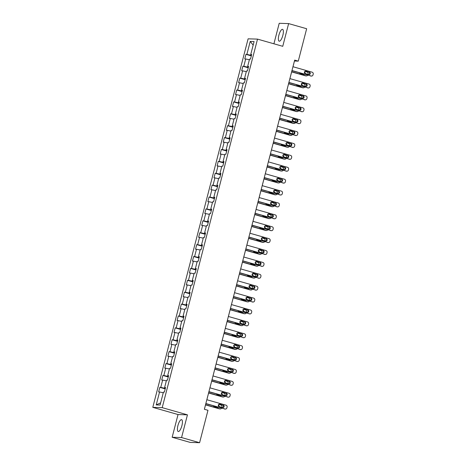 <?xml version="1.0" encoding="UTF-8"?>
<svg xmlns="http://www.w3.org/2000/svg" width="466" height="466" viewBox="0 0 466 466"><rect width="100%" height="100%" fill="white"/><g stroke="black" fill="none" stroke-linecap="round" stroke-linejoin="round"><path stroke-width="0.7" d="M181.903 425.656A6.157 1.928 -74.1 0 0 181.612 419.674A6.157 1.928 -74.1 0 0 177.936 425.534A6.157 1.928 -74.1 0 0 178.233 431.516A6.157 1.928 -74.1 0 0 181.903 425.656M282.85 35.329A6.157 1.928 -74.1 0 0 282.553 29.341A6.157 1.928 -74.1 0 0 278.884 35.2A6.157 1.928 -74.1 0 0 279.181 41.189A6.157 1.928 -74.1 0 0 282.85 35.329M172.158 437.265L181.571 437.557L187.443 414.839L178.035 414.548L172.158 437.265L190.186 442.403L199.599 442.7L207.976 410.301L204.37 409.27L294.669 60.108L298.275 61.133L306.657 28.735L288.629 23.597L279.216 23.3L273.915 43.792M178.035 414.548L152.796 407.348L248.104 38.824L257.517 39.115L162.209 407.645L152.796 407.348M250.225 41.422L246.875 54.382L245.943 54.353L244.761 58.932L245.693 58.961L243.8 66.277L242.868 66.248L241.685 70.82L242.617 70.849L240.724 78.171L239.792 78.142L238.609 82.715L239.541 82.744L237.648 90.06L236.716 90.031L235.534 94.61L236.466 94.639L234.573 101.955L233.641 101.926L232.458 106.498L233.39 106.528L231.497 113.85L230.565 113.821L229.383 118.393L230.315 118.422L228.422 125.738L227.49 125.715L226.307 130.288L227.239 130.317L225.346 137.633L224.414 137.604L223.231 142.177L224.163 142.206L222.27 149.528L221.338 149.499L220.156 154.071L221.082 154.1L219.195 161.422L218.263 161.393L217.08 165.966L218.006 165.995L216.119 173.311L215.187 173.282L214.005 177.861L214.931 177.89L213.044 185.206L212.112 185.177L210.929 189.749L211.855 189.779L209.962 197.101L209.036 197.071L207.853 201.644L208.78 201.673L206.887 208.989L205.96 208.96L204.778 213.539L205.704 213.568L203.811 220.884L202.885 220.855L201.702 225.428L202.628 225.457L200.735 232.779L199.809 232.75L198.627 237.322L199.553 237.351L197.66 244.673L196.734 244.644L195.551 249.217L196.477 249.246L194.584 256.562L193.658 256.533L192.475 261.106L193.402 261.135L191.509 268.457L190.582 268.428L189.4 273L190.326 273.029L188.433 280.351L187.507 280.322L186.324 284.895L187.25 284.924L185.357 292.24L184.431 292.211L183.249 296.79L184.175 296.819L182.282 304.135L181.356 304.106L180.173 308.678L181.099 308.708L179.206 316.03L178.28 316L177.097 320.573L178.024 320.602L176.131 327.918L175.204 327.889L174.022 332.468L174.948 332.497L173.055 339.813L172.129 339.784L170.946 344.357L171.872 344.386L169.979 351.708L169.053 351.679L167.871 356.251L168.797 356.28L166.904 363.602L165.978 363.573L164.795 368.146L165.721 368.175L163.828 375.491L162.902 375.462L161.719 380.04L162.646 380.064L160.753 387.386L159.826 387.357L158.644 391.929L159.57 391.958L156.221 404.919L160.083 405.041L163.438 392.081L164.364 392.11L165.547 387.537L164.62 387.508L166.513 380.186L167.44 380.215L168.622 375.643L167.696 375.613L169.589 368.297L170.515 368.326L171.698 363.748L170.772 363.719L172.665 356.403L173.591 356.432L174.773 351.859L173.847 351.83L175.74 344.508L176.666 344.537L177.849 339.964L176.923 339.935L178.816 332.613L179.742 332.642L180.925 328.07L179.998 328.041L181.891 320.725L182.818 320.754L184 316.175L183.074 316.146L184.967 308.83L185.893 308.859L187.076 304.286L186.15 304.257L188.043 296.935L188.969 296.964L190.151 292.392L189.225 292.363L191.118 285.046L192.044 285.075L193.227 280.497L192.301 280.468L194.194 273.152L195.12 273.181L196.303 268.608L195.376 268.579L197.269 261.257L198.196 261.286L199.384 256.714L198.452 256.684L200.345 249.368L201.271 249.397L202.46 244.819L201.528 244.79L203.421 237.474L204.347 237.503L205.535 232.93L204.603 232.901L206.496 225.579L207.422 225.608L208.611 221.035L207.679 221.006L209.572 213.684L210.498 213.713L211.686 209.141L210.754 209.112L212.647 201.795L213.579 201.825L214.762 197.246L213.83 197.217L215.723 189.901L216.655 189.93L217.838 185.357L216.906 185.328L218.799 178.006L219.731 178.035L220.913 173.463L219.981 173.434L221.874 166.117L222.806 166.146L223.989 161.568L223.057 161.539L224.95 154.223L225.882 154.252L227.064 149.679L226.132 149.65L228.025 142.328L228.957 142.357L230.14 137.785L229.208 137.755L231.101 130.439L232.033 130.468L233.216 125.89L232.284 125.861L234.177 118.545L235.109 118.574L236.291 114.001L235.359 113.972L237.252 106.65L238.184 106.679L239.367 102.106L238.435 102.077L240.328 94.755L241.26 94.784L242.442 90.212L241.51 90.183L243.403 82.866L244.335 82.896L245.518 78.317L244.586 78.288L246.479 70.972L247.411 71.001L248.594 66.428L247.662 66.399L249.555 59.077L250.487 59.106L251.669 54.534L250.737 54.505L254.092 41.544L250.225 41.422L253.166 45.115M165.319 388.428L164.655 388.242L164.824 387.59M165.465 387.863L164.62 387.508M160.753 387.386L164.655 388.242M162.646 380.064L166.333 380.873M168.395 376.534L167.731 376.347L167.9 375.701M168.541 375.969L167.696 375.613M163.828 375.491L167.731 376.347M165.721 368.175L169.408 368.979M171.471 364.645L170.806 364.453L170.975 363.806M171.616 364.08L170.772 363.719M166.904 363.602L170.806 364.453M168.797 356.28L172.484 357.09M174.546 352.75L173.882 352.558L174.051 351.912M174.692 352.185L173.847 351.83M169.979 351.708L173.882 352.558M171.872 344.386L175.56 345.195M177.622 340.856L176.958 340.669L177.127 340.023M177.767 340.291L176.923 339.935M173.055 339.813L176.958 340.669M174.948 332.497L178.635 333.301M180.697 328.961L180.033 328.775L180.202 328.128M180.843 328.402L179.998 328.041M176.131 327.918L180.033 328.775M178.024 320.602L181.711 321.412M183.773 317.072L183.109 316.88L183.278 316.233M183.919 316.507L183.074 316.146M179.206 316.03L183.109 316.88M181.099 308.708L184.786 309.517M186.849 305.178L186.184 304.991L186.353 304.345M186.994 304.613L186.15 304.257M182.282 304.135L186.184 304.991M184.175 296.819L187.862 297.623M189.924 293.283L189.26 293.097L189.429 292.45M190.07 292.718L189.225 292.363M185.357 292.24L189.26 293.097M187.25 284.924L190.944 285.734M193 281.394L192.336 281.202L192.505 280.555M193.145 280.829L192.301 280.468M188.433 280.351L192.336 281.202M190.326 273.029L194.019 273.839M196.075 269.499L195.411 269.313L195.58 268.661M196.221 268.934L195.376 268.579M191.509 268.457L195.411 269.313M193.402 261.135L197.095 261.944M199.151 257.605L198.487 257.418L198.656 256.772M199.297 257.04L198.452 256.684M194.584 256.562L198.487 257.418M196.477 249.246L200.17 250.05M202.227 245.716L201.562 245.524L201.731 244.877M202.372 245.151L201.528 244.79M197.66 244.673L201.562 245.524M199.553 237.351L203.246 238.161M205.302 233.821L204.638 233.629L204.807 232.983M205.448 233.256L204.603 232.901M200.735 232.779L204.638 233.629M202.628 225.457L206.321 226.266M208.378 221.927L207.714 221.74L207.883 221.094M208.523 221.362L207.679 221.006M203.811 220.884L207.714 221.74M205.704 213.568L209.397 214.372M211.453 210.032L210.789 209.846L210.958 209.199M211.599 209.467L210.754 209.112M206.887 208.989L210.789 209.846M208.78 201.673L212.473 202.483M214.529 198.143L213.865 197.951L214.034 197.304M214.675 197.578L213.83 197.217M209.962 197.101L213.865 197.951M211.855 189.779L215.548 190.588M217.605 186.249L216.94 186.062L217.109 185.416M217.75 185.684L216.906 185.328M213.044 185.206L216.94 186.062M214.931 177.89L218.624 178.694M220.68 174.354L220.016 174.168L220.185 173.521M220.826 173.789L219.981 173.434M216.119 173.311L220.016 174.168M218.006 165.995L221.7 166.805M223.756 162.465L223.092 162.273L223.261 161.626M223.901 161.9L223.057 161.539M219.195 161.422L223.092 162.273M221.082 154.1L224.775 154.91M226.831 150.57L226.167 150.384L226.336 149.732M226.977 150.005L226.132 149.65M222.27 149.528L226.167 150.384M224.163 142.206L227.851 143.015M229.907 138.676L229.243 138.489L229.412 137.843M230.053 138.111L229.208 137.755M225.346 137.633L229.243 138.489M227.239 130.317L230.926 131.121M232.983 126.787L232.318 126.595L232.487 125.948M233.128 126.222L232.284 125.861M228.422 125.738L232.318 126.595M230.315 118.422L234.002 119.232M236.058 114.892L235.394 114.7L235.563 114.054M236.204 114.327L235.359 113.972M231.497 113.85L235.394 114.7M233.39 106.528L237.078 107.337M239.134 102.998L238.47 102.811L238.639 102.165M239.279 102.433L238.435 102.077M234.573 101.955L238.47 102.811M236.466 94.639L240.153 95.443M242.209 91.103L241.551 90.917L241.714 90.27M242.355 90.538L241.51 90.183M237.648 90.06L241.551 90.917M239.541 82.744L243.229 83.554M245.285 79.214L244.627 79.022L244.79 78.375M245.431 78.649L244.586 78.288M240.724 78.171L244.627 79.022M242.617 70.849L246.304 71.659M248.361 67.32L247.702 67.133L247.865 66.487M248.506 66.754L247.662 66.399M243.8 66.277L247.702 67.133M245.693 58.961L249.38 59.764M251.436 55.425L250.778 55.238L250.941 54.592M251.582 54.86L250.737 54.505M246.875 54.382L250.778 55.238M181.571 437.557L199.599 442.7M187.443 414.839L162.209 407.645M257.517 39.115L282.751 46.315L288.629 23.597M292.986 66.725L294.46 61.017L298.275 61.133M204.393 409.276L205.838 403.69M206.863 399.729L208.914 391.795M209.939 387.834L211.989 379.901M213.014 375.94L215.065 368.012M216.09 364.051L218.14 356.117M219.166 352.156L221.216 344.223L240.427 349.541A1.579 1.497 91.8 0 0 242.268 348.428L242.466 347.665A1.579 1.497 91.8 0 0 241.417 345.731L222.218 340.256M222.241 340.262L224.292 332.334M225.317 328.367L227.367 320.439M228.392 316.478L230.449 308.544M230.46 308.387L249.654 313.863A1.579 1.497 91.8 0 0 251.494 312.75L251.692 311.987A1.579 1.497 91.8 0 0 250.644 310.053L231.445 304.578L233.524 296.656M234.544 292.689L236.6 284.761M237.619 280.8L239.675 272.866M240.695 268.905L242.751 260.972M243.776 257.011L245.827 249.083L265.038 254.401A1.579 1.497 91.8 0 0 266.872 253.283L267.07 252.52A1.579 1.497 91.8 0 0 266.022 250.586L246.823 245.11M246.852 245.122L248.902 237.188M249.927 233.227L251.978 225.294M253.003 221.333L255.053 213.405M255.065 213.247L274.264 218.717A1.579 1.497 91.8 0 0 276.099 217.605L276.297 216.841A1.579 1.497 91.8 0 0 275.249 214.908L256.055 209.432L258.129 201.51M259.154 197.549L261.205 189.615L280.416 194.934A1.579 1.497 91.8 0 0 282.25 193.821L282.448 193.058A1.579 1.497 91.8 0 0 281.4 191.124L262.207 185.649M262.23 185.654L264.28 177.727M265.305 173.76L267.356 165.832M268.381 161.871L270.431 153.937M270.443 153.78L289.642 159.255A1.579 1.497 91.8 0 0 291.477 158.143L291.675 157.38A1.579 1.497 91.8 0 0 290.627 155.446L271.433 149.97L273.507 142.043M274.532 138.082L276.583 130.154L295.793 135.472A1.579 1.497 91.8 0 0 297.628 134.354L297.826 133.591A1.579 1.497 91.8 0 0 296.778 131.657L277.585 126.181M277.608 126.193L279.658 118.259M280.683 114.298L282.734 106.365M283.759 102.404L285.809 94.476M286.835 90.509L288.885 82.581M289.91 78.62L291.961 70.686L311.172 76.005A1.579 1.497 91.8 0 0 313.006 74.892L313.204 74.129A1.579 1.497 91.8 0 0 312.156 72.195L292.963 66.72M156.221 404.919L160.654 402.845M159.57 391.958L163.257 392.768M245.943 54.353L251.32 55.885M242.868 66.248L248.244 67.78M239.792 78.142L245.168 79.674M236.716 90.031L242.093 91.563M233.641 101.926L239.017 103.458M230.565 113.821L235.942 115.352M227.49 125.715L232.866 127.247M224.414 137.604L229.79 139.136M221.338 149.499L226.715 151.031M218.263 161.393L223.639 162.925M215.187 173.282L220.564 174.814M212.112 185.177L217.488 186.709M209.036 197.071L214.412 198.603M205.96 208.96L211.331 210.492M202.885 220.855L208.255 222.387M199.809 232.75L205.18 234.281M196.734 244.644L202.104 246.176M193.658 256.533L199.029 258.065M190.582 268.428L195.953 269.96M187.507 280.322L192.877 281.854M184.431 292.211L189.802 293.743M181.356 304.106L186.726 305.638M178.28 316L183.651 317.532M175.204 327.889L180.575 329.421M172.129 339.784L177.499 341.316M169.053 351.679L174.424 353.211M165.978 363.573L171.348 365.105M162.902 375.462L168.273 376.994M159.826 387.357L165.197 388.889M291.978 70.529L311.172 76.005M309.383 72.137A1.264 1.194 -88.2 0 1 309.028 74.624A1.264 1.194 -88.2 0 1 308.754 74.577L305.288 73.593A1.264 1.194 -88.2 0 1 305.644 71.106A1.264 1.194 -88.2 0 1 305.923 71.152L308.748 72.119A1.264 1.194 -88.2 0 1 308.708 74.566M305.329 71.141L308.748 72.119M311.515 76.057L310.88 76.04A1.579 1.497 -88.2 0 1 310.537 75.987M291.652 71.892L305.446 75.824A1.579 1.497 -88.2 0 0 305.795 75.882L306.43 75.9A1.579 1.497 91.8 0 0 307.729 75.183M306.43 75.9A1.579 1.497 91.8 0 1 306.086 75.847L291.687 71.741M304.846 71.397L307.071 72.032A1.579 1.497 91.8 0 1 308.119 73.972L308.014 74.368M303.622 74.409A1.264 1.194 91.8 0 0 304.106 74.152M299.475 72.83A1.264 1.194 91.8 0 0 300.203 73.43L303.663 74.42A1.264 1.194 91.8 0 0 304.583 74.286M305.131 73.535A1.264 1.194 91.8 0 0 304.455 72.038M289.887 78.614L309.08 84.084A1.579 1.497 91.8 0 1 310.129 86.024L309.931 86.787A1.579 1.497 91.8 0 1 308.096 87.899L288.903 82.424M288.862 82.575L308.096 87.899M306.308 84.031A1.264 1.194 -88.2 0 1 305.952 86.513A1.264 1.194 -88.2 0 1 305.679 86.472L302.213 85.482A1.264 1.194 -88.2 0 1 302.568 83A1.264 1.194 -88.2 0 1 302.848 83.047L305.673 84.014A1.264 1.194 -88.2 0 1 305.632 86.46M302.253 83.035L305.673 84.014M308.44 87.952L307.805 87.934A1.579 1.497 -88.2 0 1 307.461 87.876M286.811 90.503L306.005 95.979A1.579 1.497 91.8 0 1 307.053 97.912L306.855 98.675A1.579 1.497 91.8 0 1 305.02 99.788L285.827 94.318M285.786 94.464L305.02 99.788M303.232 95.926A1.264 1.194 -88.2 0 1 302.877 98.408A1.264 1.194 -88.2 0 1 302.603 98.367L299.137 97.377A1.264 1.194 -88.2 0 1 299.492 94.895A1.264 1.194 -88.2 0 1 299.772 94.936L302.597 95.903A1.264 1.194 -88.2 0 1 302.556 98.349M299.178 94.93L302.597 95.903M305.364 99.846L304.729 99.823A1.579 1.497 -88.2 0 1 304.385 99.771M288.57 83.781L302.37 87.719A1.579 1.497 -88.2 0 0 302.719 87.771L303.354 87.794A1.579 1.497 91.8 0 0 304.653 87.078M303.354 87.794A1.579 1.497 91.8 0 1 303.005 87.736L288.611 83.635M301.77 83.292L303.995 83.927A1.579 1.497 91.8 0 1 305.044 85.861L304.939 86.262M300.547 86.297A1.264 1.194 91.8 0 0 301.03 86.047M296.399 84.725A1.264 1.194 91.8 0 0 297.127 85.325L300.587 86.315A1.264 1.194 91.8 0 0 301.508 86.181M302.055 85.424A1.264 1.194 91.8 0 0 301.38 83.932M285.495 95.676L299.294 99.613A1.579 1.497 -88.2 0 0 299.644 99.666L300.279 99.683A1.579 1.497 91.8 0 0 301.578 98.973M300.279 99.683A1.579 1.497 91.8 0 1 299.929 99.631L285.536 95.524M298.694 95.186L300.92 95.821A1.579 1.497 91.8 0 1 301.968 97.755L301.863 98.151M297.471 98.192A1.264 1.194 91.8 0 0 297.955 97.936M293.324 96.613A1.264 1.194 91.8 0 0 294.052 97.219L297.512 98.204A1.264 1.194 91.8 0 0 298.432 98.076M298.98 97.318A1.264 1.194 91.8 0 0 298.304 95.821M283.736 102.398L302.929 107.873A1.579 1.497 91.8 0 1 303.978 109.807L303.78 110.57A1.579 1.497 91.8 0 1 301.945 111.683L282.745 106.207M282.711 106.359L301.945 111.683M300.156 107.815A1.264 1.194 -88.2 0 1 299.801 110.302A1.264 1.194 -88.2 0 1 299.527 110.256L296.061 109.271A1.264 1.194 -88.2 0 1 296.417 106.79A1.264 1.194 -88.2 0 1 296.696 106.831L299.522 107.797A1.264 1.194 -88.2 0 1 299.481 110.244M296.102 106.825L299.522 107.797M302.288 111.735L301.653 111.718A1.579 1.497 -88.2 0 1 301.31 111.665M280.66 114.292L299.854 119.762A1.579 1.497 91.8 0 1 300.902 121.702L300.704 122.465A1.579 1.497 91.8 0 1 298.869 123.577L279.67 118.102M279.635 118.253L298.869 123.577M297.081 119.71A1.264 1.194 -88.2 0 1 296.726 122.191A1.264 1.194 -88.2 0 1 296.452 122.15L292.986 121.16A1.264 1.194 -88.2 0 1 293.341 118.679A1.264 1.194 -88.2 0 1 293.621 118.725L296.446 119.692A1.264 1.194 -88.2 0 1 296.405 122.139M293.027 118.714L296.446 119.692M299.213 123.63L298.578 123.612A1.579 1.497 -88.2 0 1 298.234 123.554M276.594 129.997L295.793 135.472M294.005 131.604A1.264 1.194 -88.2 0 1 293.65 134.086A1.264 1.194 -88.2 0 1 293.376 134.045L289.91 133.055A1.264 1.194 -88.2 0 1 290.266 130.573A1.264 1.194 -88.2 0 1 290.545 130.614L293.37 131.581A1.264 1.194 -88.2 0 1 293.33 134.033M289.951 130.608L293.37 131.581M296.137 135.524L295.502 135.501A1.579 1.497 -88.2 0 1 295.159 135.449M282.419 107.57L296.219 111.502A1.579 1.497 -88.2 0 0 296.568 111.56L297.203 111.578A1.579 1.497 91.8 0 0 298.502 110.861M297.203 111.578A1.579 1.497 91.8 0 1 296.854 111.525L282.46 107.419M295.619 107.081L297.844 107.71A1.579 1.497 91.8 0 1 298.892 109.65L298.788 110.046M294.395 110.087A1.264 1.194 91.8 0 0 294.879 109.83M290.248 108.508A1.264 1.194 91.8 0 0 290.976 109.108L294.436 110.098A1.264 1.194 91.8 0 0 295.357 109.964M295.904 109.213A1.264 1.194 91.8 0 0 295.228 107.716M279.344 119.465L293.143 123.397A1.579 1.497 -88.2 0 0 293.487 123.449L294.128 123.473A1.579 1.497 91.8 0 0 295.427 122.756M294.128 123.473A1.579 1.497 91.8 0 1 293.778 123.414L279.384 119.313M292.543 118.97L294.768 119.605A1.579 1.497 91.8 0 1 295.817 121.539L295.712 121.941M291.32 121.981A1.264 1.194 91.8 0 0 291.803 121.725M287.173 120.403A1.264 1.194 91.8 0 0 287.901 121.003L291.361 121.993A1.264 1.194 91.8 0 0 292.281 121.859M292.829 121.108A1.264 1.194 91.8 0 0 292.153 119.611M276.268 131.354L290.068 135.291A1.579 1.497 -88.2 0 0 290.411 135.344L291.052 135.361A1.579 1.497 91.8 0 0 292.351 134.651M291.052 135.361A1.579 1.497 91.8 0 1 290.702 135.309L276.309 131.202M289.468 130.864L291.693 131.499A1.579 1.497 91.8 0 1 292.741 133.433L292.636 133.835M288.244 133.87A1.264 1.194 91.8 0 0 288.728 133.614M284.097 132.297A1.264 1.194 91.8 0 0 284.825 132.897L288.285 133.882A1.264 1.194 91.8 0 0 289.205 133.754M289.753 132.996A1.264 1.194 91.8 0 0 289.077 131.499M274.509 138.076L293.702 143.551A1.579 1.497 91.8 0 1 294.751 145.485L294.553 146.248A1.579 1.497 91.8 0 1 292.718 147.361L273.519 141.885M273.484 142.037L292.718 147.361M290.93 143.499A1.264 1.194 -88.2 0 1 290.574 145.98A1.264 1.194 -88.2 0 1 290.301 145.934L286.835 144.949A1.264 1.194 -88.2 0 1 287.19 142.468A1.264 1.194 -88.2 0 1 287.47 142.509L290.295 143.476A1.264 1.194 -88.2 0 1 290.254 145.922M286.875 142.503L290.295 143.476M293.062 147.413L292.427 147.396A1.579 1.497 -88.2 0 1 292.083 147.343M273.192 143.248L286.992 147.18A1.579 1.497 -88.2 0 0 287.336 147.239L287.976 147.256A1.579 1.497 91.8 0 0 289.275 146.54M287.976 147.256A1.579 1.497 91.8 0 1 287.627 147.204L273.233 143.097M286.392 142.759L288.617 143.394A1.579 1.497 91.8 0 1 289.666 145.328L289.561 145.724M285.169 145.765A1.264 1.194 91.8 0 0 285.652 145.508M281.021 144.186A1.264 1.194 91.8 0 0 281.749 144.792L285.209 145.776A1.264 1.194 91.8 0 0 286.13 145.642M286.677 144.891A1.264 1.194 91.8 0 0 286.002 143.394M270.408 153.931L289.642 159.255M287.854 155.388A1.264 1.194 -88.2 0 1 287.499 157.869A1.264 1.194 -88.2 0 1 287.225 157.828L283.759 156.844A1.264 1.194 -88.2 0 1 284.114 154.357A1.264 1.194 -88.2 0 1 284.394 154.403L287.219 155.37A1.264 1.194 -88.2 0 1 287.178 157.817M283.8 154.392L287.219 155.37M289.986 159.308L289.351 159.29A1.579 1.497 -88.2 0 1 289.007 159.232M270.117 155.143L283.916 159.075A1.579 1.497 -88.2 0 0 284.26 159.127L284.901 159.151A1.579 1.497 91.8 0 0 286.2 158.434M284.901 159.151A1.579 1.497 91.8 0 1 284.551 159.098L270.158 154.992M283.316 154.648L285.541 155.283A1.579 1.497 91.8 0 1 286.59 157.223L286.485 157.619M282.093 157.659A1.264 1.194 91.8 0 0 282.577 157.403M277.946 156.081A1.264 1.194 91.8 0 0 278.674 156.681L282.134 157.671A1.264 1.194 91.8 0 0 283.054 157.537M283.602 156.786A1.264 1.194 91.8 0 0 282.926 155.289M268.358 161.859L287.551 167.335A1.579 1.497 91.8 0 1 288.6 169.275L288.402 170.032A1.579 1.497 91.8 0 1 286.567 171.15L267.368 165.675M267.333 165.826L286.567 171.15M284.778 167.282A1.264 1.194 -88.2 0 1 284.423 169.764A1.264 1.194 -88.2 0 1 284.144 169.723L280.683 168.733A1.264 1.194 -88.2 0 1 281.039 166.251A1.264 1.194 -88.2 0 1 281.318 166.292L284.144 167.265A1.264 1.194 -88.2 0 1 284.103 169.711M280.724 166.286L284.144 167.265M286.91 171.203L286.275 171.179A1.579 1.497 -88.2 0 1 285.932 171.127M267.041 167.032L280.841 170.97A1.579 1.497 -88.2 0 0 281.184 171.022L281.825 171.045A1.579 1.497 91.8 0 0 283.124 170.329M281.825 171.045A1.579 1.497 91.8 0 1 281.476 170.987L267.082 166.886M280.241 166.543L282.466 167.178A1.579 1.497 91.8 0 1 283.509 169.111L283.41 169.513M279.017 169.548A1.264 1.194 91.8 0 0 279.501 169.292M274.87 167.976A1.264 1.194 91.8 0 0 275.598 168.576L279.058 169.56A1.264 1.194 91.8 0 0 279.979 169.432M280.526 168.675A1.264 1.194 91.8 0 0 279.85 167.183M265.282 173.754L284.476 179.229A1.579 1.497 91.8 0 1 285.524 181.163L285.326 181.926A1.579 1.497 91.8 0 1 283.491 183.039L264.292 177.569M264.257 177.715L283.491 183.039M281.703 179.177A1.264 1.194 -88.2 0 1 281.348 181.658A1.264 1.194 -88.2 0 1 281.068 181.612L277.608 180.627A1.264 1.194 -88.2 0 1 277.963 178.146A1.264 1.194 -88.2 0 1 278.243 178.187L281.068 179.154A1.264 1.194 -88.2 0 1 281.027 181.6M277.649 178.181L281.068 179.154M283.835 183.097L283.2 183.074A1.579 1.497 -88.2 0 1 282.85 183.022M263.966 178.927L277.765 182.864A1.579 1.497 -88.2 0 0 278.109 182.917L278.75 182.934A1.579 1.497 91.8 0 0 280.043 182.218M278.75 182.934A1.579 1.497 91.8 0 1 278.4 182.882L264.006 178.775M277.165 178.437L279.39 179.072A1.579 1.497 91.8 0 1 280.433 181.006L280.334 181.402M275.942 181.443A1.264 1.194 91.8 0 0 276.425 181.187M271.795 179.864A1.264 1.194 91.8 0 0 272.523 180.47L275.983 181.455A1.264 1.194 91.8 0 0 276.903 181.326M277.451 180.569A1.264 1.194 91.8 0 0 276.775 179.072M261.216 189.458L280.416 194.934M278.627 191.066A1.264 1.194 -88.2 0 1 278.272 193.553A1.264 1.194 -88.2 0 1 277.992 193.506L274.532 192.522A1.264 1.194 -88.2 0 1 274.888 190.035A1.264 1.194 -88.2 0 1 275.167 190.081L277.992 191.048A1.264 1.194 -88.2 0 1 277.952 193.495M274.573 190.076L277.992 191.048M280.759 194.986L280.124 194.969A1.579 1.497 -88.2 0 1 279.775 194.916M260.89 190.821L274.69 194.753A1.579 1.497 -88.2 0 0 275.033 194.811L275.674 194.829A1.579 1.497 91.8 0 0 276.967 194.112M275.674 194.829A1.579 1.497 91.8 0 1 275.324 194.776L260.931 190.67M274.09 190.326L276.315 190.961A1.579 1.497 91.8 0 1 277.357 192.901L277.258 193.297M272.866 193.338A1.264 1.194 91.8 0 0 273.35 193.081M268.719 191.759A1.264 1.194 91.8 0 0 269.447 192.359L272.907 193.349A1.264 1.194 91.8 0 0 273.827 193.215M274.375 192.464A1.264 1.194 91.8 0 0 273.699 190.967M259.131 197.543L278.324 203.013A1.579 1.497 91.8 0 1 279.373 204.953L279.175 205.716A1.579 1.497 91.8 0 1 277.34 206.828L258.141 201.353M258.106 201.504L277.34 206.828M275.552 202.96A1.264 1.194 -88.2 0 1 275.196 205.442A1.264 1.194 -88.2 0 1 274.917 205.401L271.457 204.411A1.264 1.194 -88.2 0 1 271.812 201.929A1.264 1.194 -88.2 0 1 272.092 201.976L274.917 202.943A1.264 1.194 -88.2 0 1 274.876 205.39M271.497 201.964L274.917 202.943M277.684 206.881L277.049 206.863A1.579 1.497 -88.2 0 1 276.699 206.805M257.815 202.71L271.614 206.648A1.579 1.497 -88.2 0 0 271.958 206.7L272.598 206.723A1.579 1.497 91.8 0 0 273.892 206.007M272.598 206.723A1.579 1.497 91.8 0 1 272.249 206.665L257.855 202.564M271.014 202.221L273.239 202.856A1.579 1.497 91.8 0 1 274.282 204.79L274.183 205.191M269.791 205.226A1.264 1.194 91.8 0 0 270.274 204.976M265.643 203.654A1.264 1.194 91.8 0 0 266.371 204.254L269.831 205.244A1.264 1.194 91.8 0 0 270.752 205.11M271.299 204.353A1.264 1.194 91.8 0 0 270.624 202.861M255.03 213.393L274.264 218.717M272.476 214.855A1.264 1.194 -88.2 0 1 272.121 217.337A1.264 1.194 -88.2 0 1 271.841 217.296L268.381 216.306A1.264 1.194 -88.2 0 1 268.736 213.824A1.264 1.194 -88.2 0 1 269.016 213.865L271.841 214.832A1.264 1.194 -88.2 0 1 271.8 217.278M268.422 213.859L271.841 214.832M274.608 218.775L273.973 218.752A1.579 1.497 -88.2 0 1 273.624 218.7M254.739 214.605L268.538 218.542A1.579 1.497 -88.2 0 0 268.882 218.595L269.523 218.612A1.579 1.497 91.8 0 0 270.816 217.902M269.523 218.612A1.579 1.497 91.8 0 1 269.173 218.56L254.78 214.453M267.938 214.115L270.163 214.75A1.579 1.497 91.8 0 1 271.206 216.684L271.107 217.08M266.715 217.121A1.264 1.194 91.8 0 0 267.199 216.865M262.568 215.548A1.264 1.194 91.8 0 0 263.296 216.148L266.756 217.133A1.264 1.194 91.8 0 0 267.676 217.005M268.224 216.247A1.264 1.194 91.8 0 0 267.542 214.75M252.98 221.327L272.173 226.802A1.579 1.497 91.8 0 1 273.222 228.736L273.024 229.499A1.579 1.497 91.8 0 1 271.189 230.612L251.99 225.136M251.955 225.288L271.189 230.612M269.4 226.744A1.264 1.194 -88.2 0 1 269.045 229.231A1.264 1.194 -88.2 0 1 268.765 229.185L265.305 228.2A1.264 1.194 -88.2 0 1 265.661 225.719A1.264 1.194 -88.2 0 1 265.935 225.76L268.765 226.726A1.264 1.194 -88.2 0 1 268.725 229.173M265.346 225.754L268.765 226.726M271.532 230.664L270.897 230.647A1.579 1.497 -88.2 0 1 270.548 230.594M251.663 226.499L265.463 230.431A1.579 1.497 -88.2 0 0 265.806 230.489L266.441 230.507A1.579 1.497 91.8 0 0 267.74 229.79M266.441 230.507A1.579 1.497 91.8 0 1 266.098 230.454L251.704 226.348M264.863 226.01L267.082 226.639A1.579 1.497 91.8 0 1 268.131 228.579L268.032 228.975M263.639 229.016A1.264 1.194 91.8 0 0 264.123 228.759M259.492 227.437A1.264 1.194 91.8 0 0 260.22 228.037L263.68 229.027A1.264 1.194 91.8 0 0 264.601 228.893M265.148 228.142A1.264 1.194 91.8 0 0 264.467 226.645M249.904 233.221L269.098 238.691A1.579 1.497 91.8 0 1 270.146 240.631L269.948 241.394A1.579 1.497 91.8 0 1 268.113 242.506L248.914 237.031M248.879 237.182L268.113 242.506M266.325 238.639A1.264 1.194 -88.2 0 1 265.97 241.12A1.264 1.194 -88.2 0 1 265.69 241.079L262.23 240.089A1.264 1.194 -88.2 0 1 262.585 237.608A1.264 1.194 -88.2 0 1 262.859 237.654L265.69 238.621A1.264 1.194 -88.2 0 1 265.649 241.068M262.271 237.643L265.69 238.621M268.457 242.559L267.822 242.541A1.579 1.497 -88.2 0 1 267.472 242.483M248.588 238.394L262.387 242.326A1.579 1.497 -88.2 0 0 262.731 242.378L263.366 242.402A1.579 1.497 91.8 0 0 264.665 241.685M263.366 242.402A1.579 1.497 91.8 0 1 263.022 242.349L248.628 238.243M261.787 237.899L264.006 238.534A1.579 1.497 91.8 0 1 265.055 240.468L264.956 240.87M260.564 240.91A1.264 1.194 91.8 0 0 261.047 240.654M256.416 239.332A1.264 1.194 91.8 0 0 257.145 239.932L260.605 240.922A1.264 1.194 91.8 0 0 261.525 240.788M262.073 240.037A1.264 1.194 91.8 0 0 261.391 238.54M245.838 248.926L265.038 254.401M263.249 250.533A1.264 1.194 -88.2 0 1 262.894 253.015A1.264 1.194 -88.2 0 1 262.614 252.974L259.154 251.984A1.264 1.194 -88.2 0 1 259.51 249.502A1.264 1.194 -88.2 0 1 259.783 249.543L262.608 250.51A1.264 1.194 -88.2 0 1 262.574 252.962M259.195 249.537L262.608 250.51M265.381 254.453L264.746 254.43A1.579 1.497 -88.2 0 1 264.397 254.378M245.512 250.283L259.312 254.22A1.579 1.497 -88.2 0 0 259.655 254.273L260.29 254.29A1.579 1.497 91.8 0 0 261.589 253.58M260.29 254.29A1.579 1.497 91.8 0 1 259.946 254.238L245.553 250.131M258.712 249.793L260.931 250.428A1.579 1.497 91.8 0 1 261.979 252.362L261.88 252.764M257.488 252.799A1.264 1.194 91.8 0 0 257.972 252.543M253.341 251.226A1.264 1.194 91.8 0 0 254.069 251.826L257.529 252.811A1.264 1.194 91.8 0 0 258.449 252.683M258.997 251.925A1.264 1.194 91.8 0 0 258.315 250.428M243.747 257.005L262.946 262.48A1.579 1.497 91.8 0 1 263.995 264.414L263.797 265.177A1.579 1.497 91.8 0 1 261.962 266.29L242.763 260.814M242.728 260.966L261.962 266.29M260.174 262.428A1.264 1.194 -88.2 0 1 259.818 264.909A1.264 1.194 -88.2 0 1 259.539 264.863L256.079 263.878A1.264 1.194 -88.2 0 1 256.434 261.397A1.264 1.194 -88.2 0 1 256.708 261.438L259.533 262.405A1.264 1.194 -88.2 0 1 259.498 264.851M256.114 261.432L259.533 262.405M262.306 266.342L261.671 266.325A1.579 1.497 -88.2 0 1 261.321 266.272M242.436 262.177L256.236 266.109A1.579 1.497 -88.2 0 0 256.58 266.168L257.215 266.185A1.579 1.497 91.8 0 0 258.514 265.469M257.215 266.185A1.579 1.497 91.8 0 1 256.871 266.133L242.477 262.026M255.636 261.688L257.855 262.323A1.579 1.497 91.8 0 1 258.904 264.257L258.805 264.653M254.413 264.694A1.264 1.194 91.8 0 0 254.896 264.438M250.265 263.115A1.264 1.194 91.8 0 0 250.993 263.721L254.453 264.705A1.264 1.194 91.8 0 0 255.374 264.572M255.921 263.82A1.264 1.194 91.8 0 0 255.24 262.323M240.672 268.899L259.871 274.375A1.579 1.497 91.8 0 1 260.919 276.309L260.721 277.072A1.579 1.497 91.8 0 1 258.88 278.185L239.687 272.709M239.652 272.86L258.88 278.185M257.098 274.317A1.264 1.194 -88.2 0 1 256.743 276.798A1.264 1.194 -88.2 0 1 256.463 276.757L253.003 275.773A1.264 1.194 -88.2 0 1 253.358 273.286A1.264 1.194 -88.2 0 1 253.632 273.332L256.457 274.299A1.264 1.194 -88.2 0 1 256.422 276.746M253.038 273.321L256.457 274.299M259.23 278.237L258.595 278.219A1.579 1.497 -88.2 0 1 258.246 278.167M239.361 274.072L253.16 278.004A1.579 1.497 -88.2 0 0 253.504 278.056L254.139 278.08A1.579 1.497 91.8 0 0 255.438 277.363M254.139 278.08A1.579 1.497 91.8 0 1 253.795 278.027L239.402 273.921M252.56 273.577L254.78 274.212A1.579 1.497 91.8 0 1 255.828 276.152L255.729 276.548M251.337 276.588A1.264 1.194 91.8 0 0 251.821 276.332M247.19 275.01A1.264 1.194 91.8 0 0 247.918 275.61L251.378 276.6A1.264 1.194 91.8 0 0 252.298 276.466M252.846 275.715A1.264 1.194 91.8 0 0 252.164 274.218M237.596 280.794L256.795 286.264A1.579 1.497 91.8 0 1 257.844 288.204L257.646 288.961A1.579 1.497 91.8 0 1 255.805 290.079L236.612 284.604M236.577 284.755L255.805 290.079M254.022 286.211A1.264 1.194 -88.2 0 1 253.667 288.693A1.264 1.194 -88.2 0 1 253.388 288.652L249.927 287.662A1.264 1.194 -88.2 0 1 250.283 285.18A1.264 1.194 -88.2 0 1 250.557 285.221L253.382 286.194A1.264 1.194 -88.2 0 1 253.347 288.64M249.962 285.215L253.382 286.194M256.154 290.132L255.519 290.108A1.579 1.497 -88.2 0 1 255.17 290.056M236.285 285.961L250.085 289.899A1.579 1.497 -88.2 0 0 250.428 289.951L251.063 289.974A1.579 1.497 91.8 0 0 252.362 289.258M251.063 289.974A1.579 1.497 91.8 0 1 250.72 289.916L236.326 285.815M249.485 285.472L251.704 286.107A1.579 1.497 91.8 0 1 252.753 288.04L252.654 288.442M248.262 288.477A1.264 1.194 91.8 0 0 248.745 288.221M244.108 286.905A1.264 1.194 91.8 0 0 244.842 287.505L248.302 288.489A1.264 1.194 91.8 0 0 249.223 288.361M249.77 287.604A1.264 1.194 91.8 0 0 249.089 286.112M234.52 292.683L253.72 298.158A1.579 1.497 91.8 0 1 254.768 300.092L254.57 300.855A1.579 1.497 91.8 0 1 252.729 301.968L233.536 296.498M233.501 296.644L252.729 301.968M250.947 298.106A1.264 1.194 -88.2 0 1 250.591 300.587A1.264 1.194 -88.2 0 1 250.312 300.541L246.852 299.556A1.264 1.194 -88.2 0 1 247.207 297.075A1.264 1.194 -88.2 0 1 247.481 297.116L250.306 298.083A1.264 1.194 -88.2 0 1 250.271 300.529M246.887 297.11L250.306 298.083M253.079 302.026L252.444 302.003A1.579 1.497 -88.2 0 1 252.094 301.951M233.21 297.856L247.009 301.793A1.579 1.497 -88.2 0 0 247.353 301.846L247.988 301.863A1.579 1.497 91.8 0 0 249.287 301.147M247.988 301.863A1.579 1.497 91.8 0 1 247.644 301.811L233.25 297.704M246.409 297.366L248.628 298.001A1.579 1.497 91.8 0 1 249.677 299.935L249.578 300.331M245.186 300.372A1.264 1.194 91.8 0 0 245.669 300.116M241.033 298.793A1.264 1.194 91.8 0 0 241.767 299.399L245.227 300.384A1.264 1.194 91.8 0 0 246.147 300.255M246.695 299.498A1.264 1.194 91.8 0 0 246.013 298.001M230.42 308.539L249.654 313.863M247.871 309.995A1.264 1.194 -88.2 0 1 247.516 312.482A1.264 1.194 -88.2 0 1 247.236 312.436L243.776 311.451A1.264 1.194 -88.2 0 1 244.132 308.964A1.264 1.194 -88.2 0 1 244.405 309.01L247.23 309.977A1.264 1.194 -88.2 0 1 247.196 312.424M243.811 309.005L247.23 309.977M250.003 313.915L249.362 313.898A1.579 1.497 -88.2 0 1 249.019 313.845M230.134 309.75L243.934 313.682A1.579 1.497 -88.2 0 0 244.277 313.74L244.912 313.758A1.579 1.497 91.8 0 0 246.211 313.041M244.912 313.758A1.579 1.497 91.8 0 1 244.568 313.705L230.175 309.599M243.334 309.255L245.553 309.89A1.579 1.497 91.8 0 1 246.601 311.83L246.502 312.226M242.11 312.267A1.264 1.194 91.8 0 0 242.594 312.01M237.957 310.688A1.264 1.194 91.8 0 0 238.691 311.288L242.151 312.278A1.264 1.194 91.8 0 0 243.071 312.144M243.619 311.393A1.264 1.194 91.8 0 0 242.937 309.896M228.369 316.472L247.568 321.942A1.579 1.497 91.8 0 1 248.617 323.882L248.419 324.645A1.579 1.497 91.8 0 1 246.578 325.757L227.385 320.282M227.344 320.433L246.578 325.757M244.796 321.889A1.264 1.194 -88.2 0 1 244.44 324.371A1.264 1.194 -88.2 0 1 244.161 324.33L240.701 323.34A1.264 1.194 -88.2 0 1 241.056 320.858A1.264 1.194 -88.2 0 1 241.33 320.905L244.155 321.872A1.264 1.194 -88.2 0 1 244.12 324.319M240.736 320.893L244.155 321.872M246.928 325.81L246.287 325.792A1.579 1.497 -88.2 0 1 245.943 325.734M227.059 321.639L240.858 325.577A1.579 1.497 -88.2 0 0 241.202 325.629L241.837 325.652A1.579 1.497 91.8 0 0 243.136 324.936M241.837 325.652A1.579 1.497 91.8 0 1 241.493 325.594L227.099 321.493M240.258 321.15L242.477 321.785A1.579 1.497 91.8 0 1 243.526 323.719L243.427 324.12M239.035 324.155A1.264 1.194 91.8 0 0 239.518 323.905M234.881 322.583A1.264 1.194 91.8 0 0 235.615 323.183L239.075 324.173A1.264 1.194 91.8 0 0 239.996 324.039M240.543 323.282A1.264 1.194 91.8 0 0 239.862 321.79M225.294 328.361L244.493 333.837A1.579 1.497 91.8 0 1 245.541 335.77L245.343 336.534A1.579 1.497 91.8 0 1 243.502 337.646L224.309 332.176M224.268 332.328L243.502 337.646M241.72 333.784A1.264 1.194 -88.2 0 1 241.365 336.266A1.264 1.194 -88.2 0 1 241.085 336.225L237.625 335.235A1.264 1.194 -88.2 0 1 237.98 332.753A1.264 1.194 -88.2 0 1 238.254 332.794L241.079 333.761A1.264 1.194 -88.2 0 1 241.044 336.207M237.66 332.788L241.079 333.761M243.852 337.704L243.211 337.681A1.579 1.497 -88.2 0 1 242.868 337.629M223.983 333.534L237.782 337.471A1.579 1.497 -88.2 0 0 238.126 337.524L238.761 337.541A1.579 1.497 91.8 0 0 240.06 336.831M238.761 337.541A1.579 1.497 91.8 0 1 238.417 337.489L224.024 333.382M237.177 333.044L239.402 333.679A1.579 1.497 91.8 0 1 240.45 335.613L240.351 336.009M235.959 336.05A1.264 1.194 91.8 0 0 236.443 335.794M231.806 334.477A1.264 1.194 91.8 0 0 232.54 335.077L236 336.062A1.264 1.194 91.8 0 0 236.92 335.934M237.468 335.176A1.264 1.194 91.8 0 0 236.786 333.679M221.234 344.065L240.427 349.541M238.639 345.673A1.264 1.194 -88.2 0 1 238.289 348.16A1.264 1.194 -88.2 0 1 238.01 348.114L234.549 347.129A1.264 1.194 -88.2 0 1 234.905 344.648A1.264 1.194 -88.2 0 1 235.179 344.689L238.004 345.656A1.264 1.194 -88.2 0 1 237.969 348.102M234.584 344.683L238.004 345.656M240.776 349.593L240.136 349.576A1.579 1.497 -88.2 0 1 239.792 349.523M220.907 345.428L234.707 349.36A1.579 1.497 -88.2 0 0 235.05 349.418L235.685 349.436A1.579 1.497 91.8 0 0 236.984 348.719M235.685 349.436A1.579 1.497 91.8 0 1 235.342 349.383L220.948 345.277M234.101 344.939L236.326 345.568A1.579 1.497 91.8 0 1 237.375 347.508L237.276 347.904M232.884 347.945A1.264 1.194 91.8 0 0 233.367 347.688M228.73 346.366A1.264 1.194 91.8 0 0 229.464 346.966L232.924 347.956A1.264 1.194 91.8 0 0 233.845 347.822M234.392 347.071A1.264 1.194 91.8 0 0 233.711 345.574M219.142 352.15L238.342 357.62A1.579 1.497 91.8 0 1 239.384 359.56L239.192 360.323A1.579 1.497 91.8 0 1 237.351 361.435L218.158 355.96M218.117 356.111L237.351 361.435M235.563 357.568A1.264 1.194 -88.2 0 1 235.214 360.049A1.264 1.194 -88.2 0 1 234.934 360.008L231.474 359.018A1.264 1.194 -88.2 0 1 231.829 356.537A1.264 1.194 -88.2 0 1 232.103 356.583L234.928 357.55A1.264 1.194 -88.2 0 1 234.893 359.997M231.509 356.572L234.928 357.55M237.701 361.488L237.06 361.47A1.579 1.497 -88.2 0 1 236.716 361.412M217.832 357.323L231.631 361.255A1.579 1.497 -88.2 0 0 231.975 361.307L232.61 361.331A1.579 1.497 91.8 0 0 233.909 360.614M232.61 361.331A1.579 1.497 91.8 0 1 232.266 361.278L217.872 357.172M231.025 356.828L233.25 357.463A1.579 1.497 91.8 0 1 234.299 359.397L234.194 359.799M229.808 359.839A1.264 1.194 91.8 0 0 230.286 359.583M225.655 358.261A1.264 1.194 91.8 0 0 226.389 358.861L229.849 359.851A1.264 1.194 91.8 0 0 230.769 359.717M231.317 358.966A1.264 1.194 91.8 0 0 230.635 357.469M216.067 364.039L235.266 369.515A1.579 1.497 91.8 0 1 236.309 371.449L236.116 372.212A1.579 1.497 91.8 0 1 234.276 373.33L215.082 367.855M215.042 368.006L234.276 373.33M232.487 369.462A1.264 1.194 -88.2 0 1 232.138 371.944A1.264 1.194 -88.2 0 1 231.858 371.903L228.398 370.913A1.264 1.194 -88.2 0 1 228.754 368.431A1.264 1.194 -88.2 0 1 229.027 368.472L231.852 369.439A1.264 1.194 -88.2 0 1 231.818 371.891M228.433 368.466L231.852 369.439M234.625 373.382L233.984 373.359A1.579 1.497 -88.2 0 1 233.641 373.307M214.756 369.212L228.556 373.15A1.579 1.497 -88.2 0 0 228.899 373.202L229.534 373.219A1.579 1.497 91.8 0 0 230.833 372.509M229.534 373.219A1.579 1.497 91.8 0 1 229.19 373.167L214.797 369.06M227.95 368.723L230.175 369.357A1.579 1.497 91.8 0 1 231.223 371.291L231.119 371.693M226.732 371.728A1.264 1.194 91.8 0 0 227.21 371.472M222.579 370.155A1.264 1.194 91.8 0 0 223.313 370.755L226.773 371.74A1.264 1.194 91.8 0 0 227.693 371.612M228.241 370.854A1.264 1.194 91.8 0 0 227.559 369.357M212.991 375.934L232.19 381.409A1.579 1.497 91.8 0 1 233.233 383.343L233.041 384.106A1.579 1.497 91.8 0 1 231.2 385.219L212.007 379.749M211.966 379.895L231.2 385.219M229.412 381.357A1.264 1.194 -88.2 0 1 229.062 383.838A1.264 1.194 -88.2 0 1 228.783 383.792L225.323 382.807A1.264 1.194 -88.2 0 1 225.678 380.326A1.264 1.194 -88.2 0 1 225.952 380.367L228.777 381.334A1.264 1.194 -88.2 0 1 228.742 383.78M225.358 380.361L228.777 381.334M231.55 385.271L230.909 385.254A1.579 1.497 -88.2 0 1 230.565 385.201M211.68 381.106L225.48 385.044A1.579 1.497 -88.2 0 0 225.824 385.097L226.459 385.114A1.579 1.497 91.8 0 0 227.757 384.398M226.459 385.114A1.579 1.497 91.8 0 1 226.115 385.062L211.721 380.955M224.874 380.617L227.099 381.252A1.579 1.497 91.8 0 1 228.148 383.186L228.043 383.582M223.657 383.623A1.264 1.194 91.8 0 0 224.134 383.367M219.503 382.044A1.264 1.194 91.8 0 0 220.237 382.65L223.697 383.635A1.264 1.194 91.8 0 0 224.618 383.501M225.165 382.749A1.264 1.194 91.8 0 0 224.484 381.252M209.916 387.828L229.115 393.304A1.579 1.497 91.8 0 1 230.157 395.238L229.965 396.001A1.579 1.497 91.8 0 1 228.124 397.114L208.931 391.638M208.89 391.79L228.124 397.114M226.336 393.246A1.264 1.194 -88.2 0 1 225.981 395.727A1.264 1.194 -88.2 0 1 225.707 395.686L222.247 394.702A1.264 1.194 -88.2 0 1 222.602 392.215A1.264 1.194 -88.2 0 1 222.876 392.261L225.701 393.228A1.264 1.194 -88.2 0 1 225.666 395.675M222.282 392.25L225.701 393.228M228.474 397.166L227.833 397.149A1.579 1.497 -88.2 0 1 227.49 397.096M208.605 393.001L222.404 396.933A1.579 1.497 -88.2 0 0 222.748 396.985L223.383 397.009A1.579 1.497 91.8 0 0 224.682 396.292M223.383 397.009A1.579 1.497 91.8 0 1 223.039 396.956L208.646 392.85M221.799 392.506L224.024 393.141A1.579 1.497 91.8 0 1 225.072 395.081L224.967 395.477M220.581 395.517A1.264 1.194 91.8 0 0 221.059 395.261M216.428 393.939A1.264 1.194 91.8 0 0 217.162 394.539L220.622 395.529A1.264 1.194 91.8 0 0 221.542 395.395M222.09 394.644A1.264 1.194 91.8 0 0 221.408 393.147M206.84 399.723L226.039 405.193A1.579 1.497 91.8 0 1 227.082 407.133L226.89 407.89A1.579 1.497 91.8 0 1 225.049 409.008L205.856 403.533M205.815 403.684L225.049 409.008M223.261 405.14A1.264 1.194 -88.2 0 1 222.905 407.622A1.264 1.194 -88.2 0 1 222.631 407.581L219.171 406.591A1.264 1.194 -88.2 0 1 219.527 404.109A1.264 1.194 -88.2 0 1 219.801 404.15L222.626 405.123A1.264 1.194 -88.2 0 1 222.591 407.569M219.206 404.144L222.626 405.123M225.398 409.061L224.758 409.037A1.579 1.497 -88.2 0 1 224.414 408.985M205.529 404.89L219.329 408.828A1.579 1.497 -88.2 0 0 219.672 408.88L220.307 408.903A1.579 1.497 91.8 0 0 221.606 408.187M220.307 408.903A1.579 1.497 91.8 0 1 219.964 408.845L205.57 404.744M218.723 404.401L220.948 405.036A1.579 1.497 91.8 0 1 221.997 406.969L221.892 407.371M217.505 407.406A1.264 1.194 91.8 0 0 217.983 407.15M213.352 405.834A1.264 1.194 91.8 0 0 214.086 406.434L217.546 407.418A1.264 1.194 91.8 0 0 218.467 407.29M219.014 406.533A1.264 1.194 91.8 0 0 218.333 405.041M305.923 71.152L305.37 71.135M306.086 75.847L305.446 75.824M302.848 83.047L302.294 83.03M299.772 94.936L299.219 94.918M303.005 87.736L302.37 87.719M299.929 99.631L299.294 99.613M296.696 106.831L296.143 106.813M293.621 118.725L293.067 118.708M290.545 130.614L289.992 130.596M296.854 111.525L296.219 111.502M293.778 123.414L293.143 123.397M290.702 135.309L290.068 135.291M287.47 142.509L286.916 142.491M287.627 147.204L286.992 147.18M284.394 154.403L283.835 154.386M284.551 159.098L283.916 159.075M281.318 166.292L280.759 166.275M281.476 170.987L280.841 170.97M278.243 178.187L277.684 178.169M278.4 182.882L277.765 182.864M275.167 190.081L274.608 190.064M275.324 194.776L274.69 194.753M272.092 201.976L271.532 201.959M272.249 206.665L271.614 206.648M269.016 213.865L268.457 213.847M269.173 218.56L268.538 218.542M265.935 225.76L265.381 225.742M266.098 230.454L265.463 230.431M262.859 237.654L262.306 237.637M263.022 242.349L262.387 242.326M259.783 249.543L259.23 249.526M259.946 254.238L259.312 254.22M256.708 261.438L256.154 261.42M256.871 266.133L256.236 266.109M253.632 273.332L253.079 273.315M253.795 278.027L253.16 278.004M250.557 285.221L250.003 285.209M250.72 289.916L250.085 289.899M247.481 297.116L246.928 297.098M247.644 301.811L247.009 301.793M244.405 309.01L243.852 308.993M244.568 313.705L243.934 313.682M241.33 320.905L240.776 320.888M241.493 325.594L240.858 325.577M238.254 332.794L237.701 332.776M238.417 337.489L237.782 337.471M235.179 344.689L234.625 344.671M235.342 349.383L234.707 349.36M232.103 356.583L231.55 356.566M232.266 361.278L231.631 361.255M229.027 368.472L228.474 368.455M229.19 373.167L228.556 373.15M225.952 380.367L225.398 380.349M226.115 385.062L225.48 385.044M222.876 392.261L222.323 392.244M223.039 396.956L222.404 396.933M219.801 404.15L219.247 404.138M219.964 408.845L219.329 408.828"/></g></svg>
